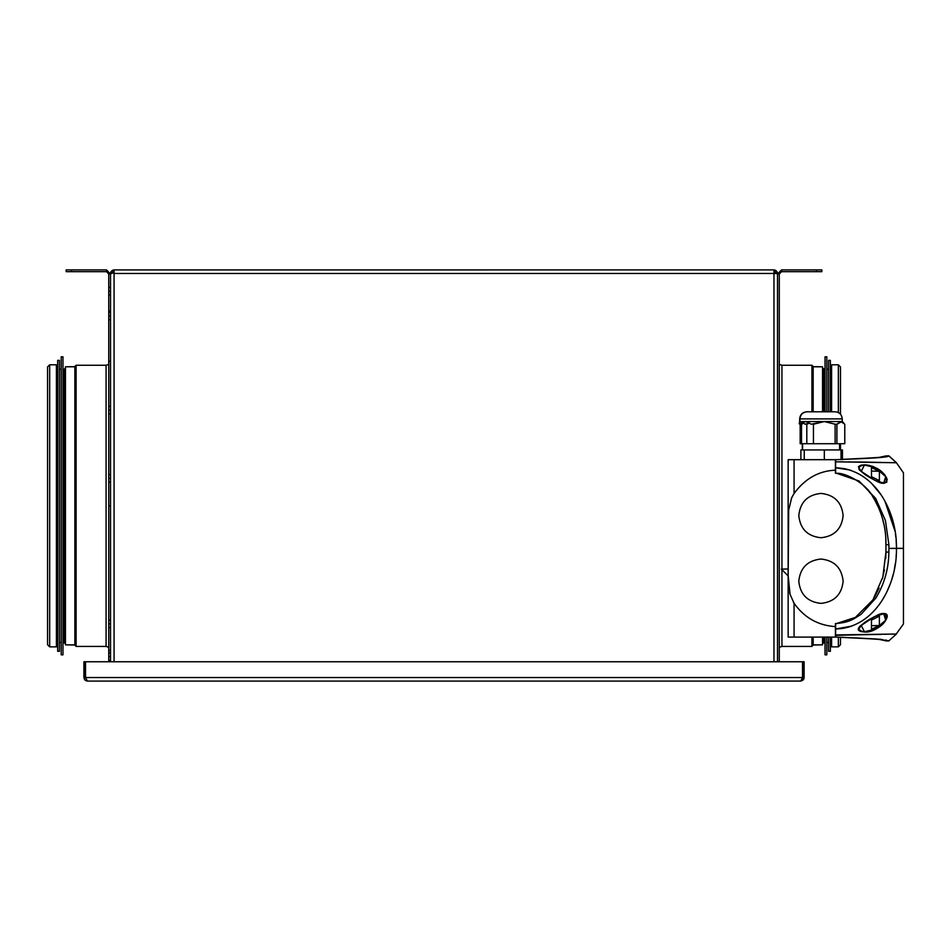 <?xml version="1.0" encoding="UTF-8"?>
<svg xmlns="http://www.w3.org/2000/svg" width="951" height="951" viewBox="0 0 951 951"><rect width="100%" height="100%" fill="white"/><g stroke="black" fill="none" stroke-linecap="round" stroke-linejoin="round"><path stroke-width="1.43" d="M774.756 273.484L777.502 273.626M776.729 273.555L777.478 273.615L776.729 273.555M113.894 271.332L111.945 273.46L112.563 271.95L114.072 271.32M773.959 273.46L773.959 269.906L114.072 269.906L114.072 661.753L114.072 273.46L773.959 273.46L773.959 661.753L773.959 273.46L113.68 273.472L114.072 269.906L111.065 271.57L110.518 273.46L111.552 270.952L114.072 269.906L111.077 271.558L110.518 273.46L111.945 273.46M776.075 273.282L774.126 271.332L776.087 273.46L777.502 273.46L777.419 272.664L777.502 273.46M775.124 270.108L777.478 273.056L776.456 270.94L774.352 269.929M777.478 273.056L777.3 272.271M111.291 273.555L110.518 273.626L111.291 273.555M113.668 269.929L773.959 269.906M110.72 272.283L112.896 270.108M110.518 410.047L108.747 410.047L110.518 410.047M110.518 505.837L108.747 505.837L110.518 505.837M110.518 316.029L108.747 316.029L110.518 316.029M110.518 478.341L108.747 478.341L110.518 478.341M110.518 623.797L108.747 623.797L110.518 623.797M110.518 291.196L108.747 291.196L110.518 291.196M110.518 656.618L108.747 656.618L110.518 656.618M66.178 271.677L66.178 269.906L66.178 271.677L71.503 271.677L71.503 269.906L66.178 269.906L106.441 269.906L71.503 269.906L71.503 271.677L66.178 271.677M108.747 661.753L108.747 273.983L106.441 271.677L71.503 271.677L106.441 271.677L106.441 269.906L106.441 271.677L108.747 273.983L110.518 273.983L106.441 269.906L110.518 273.983L110.518 661.753M108.747 364.364L106.084 365.255L106.084 646.418L108.747 647.298L106.084 646.418L76.104 646.418L75.046 645.349L75.046 366.313L76.104 365.255L106.084 365.255L76.104 365.255L75.046 366.313L75.046 645.349L76.104 646.418L76.104 365.255L76.104 646.418L106.084 646.418L106.084 365.255L108.747 364.364M110.506 650.401L108.747 650.401M75.046 366.622L75.046 645.04L65.464 644.861L74.867 644.861L74.867 366.801L65.464 366.801L75.046 366.622M65.464 366.801L65.464 644.861M61.209 356.827L62.98 356.827L61.209 356.827L61.209 505.837L61.209 356.827M62.98 654.835L61.209 654.835L61.209 505.837L61.209 654.835L62.98 654.835L62.98 356.827M57.666 360.37L59.438 360.37L57.666 360.37L57.666 505.837L57.666 360.37M59.438 651.292L57.666 651.292L57.666 505.837L57.666 651.292L59.438 651.292L59.438 360.37M56.418 365.695L57.666 365.695L56.418 365.695M57.666 645.967L56.418 645.967L57.666 645.967M49.678 364.804L56.418 364.804L49.678 364.804L47.55 366.943L49.678 364.804L49.678 505.837L49.678 364.804M56.418 646.858L49.678 646.858L47.55 644.73L47.55 366.943L47.55 644.73L49.678 646.858L49.678 505.837L49.678 646.858L56.418 646.858L56.418 364.804M59.438 369.25L61.209 369.25L59.438 369.25M62.98 369.25L64.228 369.25L64.228 642.424L62.98 642.424L65.286 643.482L65.286 368.18L64.228 369.25L65.286 368.18L65.286 643.482L64.228 642.424L64.228 369.25L62.98 369.25M61.209 642.424L59.438 642.424L61.209 642.424M779.273 273.983L777.502 273.983L777.502 661.753L777.502 273.983L781.579 269.906L777.502 273.983L779.273 273.983L781.579 271.677L779.273 273.983L779.273 661.753L779.273 273.983M781.579 271.677L781.579 269.906L781.579 271.677L816.529 271.677L816.529 269.906L781.579 269.906L816.529 269.906L816.529 271.677L821.854 271.677L821.854 269.906L816.529 269.906L821.854 269.906L821.854 271.677L781.579 271.677M779.273 364.364L781.936 365.255L781.936 569.114L781.936 365.255L811.916 365.255L781.936 365.255L779.273 364.364M781.936 646.418L779.273 647.298L781.936 646.418L811.916 646.418L811.916 637.087L811.916 646.418L812.986 645.349L812.986 637.087L812.986 645.349L811.916 646.418L781.936 646.418L781.936 569.673L781.936 646.418M811.916 411.795L811.916 365.255L811.916 411.795M812.986 411.795L812.986 366.313L811.916 365.255L812.986 366.313L812.986 411.795M812.986 366.622L813.164 411.795L813.164 366.801L822.556 366.801L812.986 366.622M822.556 644.861L813.164 644.861L813.164 637.087L812.986 645.04L822.556 644.861L822.556 637.087M822.556 411.795L822.556 366.801M826.823 654.835L826.823 637.087L826.823 654.835L825.04 654.835L826.823 654.835M825.04 356.827L826.823 356.827L826.823 411.795L826.823 356.827L825.04 356.827L825.04 411.795M825.04 637.087L825.04 654.835M830.366 651.292L830.366 637.087L830.366 651.292L828.594 651.292L830.366 651.292M828.594 360.37L830.366 360.37L830.366 411.795L830.366 360.37L828.594 360.37L828.594 411.795M828.594 637.087L828.594 651.292M831.602 365.695L830.366 365.695L831.602 365.695M830.366 645.967L831.602 645.967L830.366 645.967M838.354 646.858L838.354 637.194L838.354 646.858L840.482 644.73L840.482 637.289L840.482 644.73L838.354 646.858L831.602 646.858L838.354 646.858M831.602 364.804L838.354 364.804L840.482 366.943L840.482 414.196L840.482 366.943L838.354 364.804L838.354 412.556L838.354 364.804L831.602 364.804L831.602 411.795M831.602 637.087L831.602 646.858M840.482 449.942L840.482 443.725L840.482 449.942M828.594 369.25L826.823 369.25L828.594 369.25M825.04 369.25L823.804 369.25L823.804 411.795L823.804 369.25L822.734 368.18L825.04 369.25M823.804 642.424L825.04 642.424L822.734 643.482L822.734 637.087L822.734 643.482L823.804 642.424L823.804 637.087L823.804 642.424M826.823 642.424L828.594 642.424L826.823 642.424M822.734 411.795L822.734 368.18L822.734 411.795M86.85 681.035L84.817 679.906L83.914 677.54L84.52 679.525M84.556 679.573L85.495 680.5M83.914 677.54L83.914 661.753L85.328 661.753L85.328 677.54M85.507 661.753L802.513 661.753L85.507 661.753L85.507 677.54L87.468 681.094L800.873 681.082L87.468 681.094L85.507 677.54L802.513 677.54L800.73 681.059L802.513 677.54L85.507 677.54L85.507 661.753M802.513 677.54L802.513 661.753M804.059 678.158L804.118 661.753L802.692 661.753L802.692 677.706L801.966 679.145L802.692 677.706L802.692 661.753L804.118 661.753L804.094 677.849L803.072 680.06L800.873 681.082L803.845 678.907M804.118 677.54L803.987 678.467L804.118 677.54L802.692 677.54L804.118 677.54M896.436 548.251L903.45 548.394L903.45 472.825L903.45 623.951L903.45 548.394L896.436 548.394C897.316 584.009 875.491 627.815 835.62 628.968L835.62 634.947L896.436 634.02L835.62 634.947L835.62 636.992L838.045 637.182M893.952 634.079L893.06 634.103M887.093 634.234L884.822 634.293M874.231 634.519L881.541 634.365M881.446 634.365L869.987 634.59M868.346 634.626L866.325 634.662M840.185 628.742L841.326 628.623M843.145 628.361L849.457 626.875M850.883 626.412L851.941 626.031M891.99 578.719L893.203 574.368M894.439 568.936L895.39 563.277L894.439 568.936M896.139 556.394L896.282 554.231M868.394 631.583L864.019 631.963C877.5 633.889 894.582 613.716 883.931 613.478C894.582 613.716 877.5 633.889 864.019 631.963L858.729 630.513L858.373 628.302L860.275 625.865L874.516 616.617L883.931 613.478L874.516 616.617L865.362 621.966L859.395 626.78L858.171 629.443L860.061 631.309L864.019 631.963L869.713 631.298M879.497 626.875L871.829 630.715L877.963 627.886M883.931 483.31L876.014 480.897L865.267 474.751L859.205 469.77L858.491 466.537L860.976 465.182L866.967 464.98L872.911 466.442L878.451 469.2L883.99 473.943L886.701 478.21L886.855 482.086L883.931 483.31M882.159 483.096L883.705 483.037L874.694 480.255L861.226 471.351L864.447 465.075L875.098 467.512L885.726 476.629L883.717 483.037M865.077 464.825L861.119 465.146M840.613 623L836.666 623.476L855.377 617.401L872.923 599.843L882.861 576.948L885.94 552.127L885.761 558.558M884.43 569.839L882.266 579.064M879.116 588.039L874.373 597.513M871.116 602.494L868.108 606.346M867.419 607.142L865.41 609.318M836.951 623.452L835.62 623.88L835.62 628.968C875.491 627.815 897.316 584.009 896.436 548.394L888.947 548.394L888.876 552.186C888.686 568.757 884.335 584.069 875.835 598.096L861.154 614.251C853.606 619.006 850.087 622.239 836.666 623.487C850.087 622.239 853.606 619.006 861.154 614.251L875.835 598.096C884.335 584.069 888.686 568.757 888.876 552.186L888.947 548.394L896.436 548.394C897.352 512.958 875.526 468.902 835.62 467.809C875.526 468.902 897.352 512.958 896.436 548.394M836.666 459.642L835.62 459.785L835.62 461.829L896.436 462.757L888.876 455.957C887.497 457.383 874.682 458.204 836.666 459.654L880.971 457.443L888.876 455.957L885.94 455.933L885.94 456.825L888.947 455.874L885.94 455.933L879.176 457.383L857.017 458.81L879.057 457.395L887.105 455.945M861.071 458.62L861.713 458.584M871.045 458.049L872.531 457.942L871.045 458.049M878.712 457.431L879.544 457.348M880.127 457.288L881.042 457.181M885.94 456.849L886.653 455.933M887.331 455.945L888.484 455.945M852.916 458.988L856.031 458.858M855.27 458.893L853.213 458.976M844.31 459.333L843.394 459.369M885.94 455.862L888.947 455.874L896.436 462.757L858.111 461.996M856.316 461.972L855.603 461.96M850.788 461.913L847.591 461.877M844.203 461.853L839.483 461.841M843.014 468.403L846.818 469.176M848.435 469.604L851.157 470.46M877.714 490.134L879.806 492.927M884.917 501.106L895.057 531.312L893.203 522.384M890.885 514.681L891.325 515.977M896.139 540.43L896.377 544.923M892.894 575.533L891.943 578.85M890.374 583.557L886.903 591.795M886.094 593.424L882.659 599.558M881.375 601.567L878.795 605.24M851.727 626.115L835.679 628.968M855.686 637.907L879.176 639.393L885.94 640.831L885.94 639.952L885.94 640.843L888.876 640.819L879.057 639.381L857.422 637.978M860.168 638.109L860.821 638.145M837.082 637.146L837.855 637.182M837.926 637.182L838.532 637.206M839.816 637.253L841.885 637.348M842.943 637.384L843.81 637.42M845.629 637.491L842.598 637.372M851.442 637.729L849.873 637.669M850.349 637.693L851.014 637.717M853.439 637.812L854.307 637.848M885.94 640.831L886.653 640.843L885.94 640.843M838.128 637.194L876.715 638.989L886.653 640.843L880.971 639.334L836.595 637.122M888.876 640.819L896.436 634.02L888.876 640.819M835.62 635.387L858.527 634.781M858.67 634.781L869.357 634.602M890.849 634.151L895.153 634.055M896.258 634.02L903.45 623.951M840.565 637.289L839.757 637.253M883.931 613.478L885.892 620.195M885.143 621.36L883.051 623.856M874.231 462.269L837.688 461.841M838.711 461.841L844.393 461.865M859.395 462.008L862.759 462.055M864.459 462.091L870.522 462.198M896.424 462.757L903.45 472.825M835.62 461.829L835.62 473.027L836.666 473.301C844.975 472.516 866.004 483.096 872.768 496.695C881.779 511.365 886.177 527.341 885.94 544.65C886.177 527.341 881.779 511.365 872.768 496.695C866.004 483.096 844.975 472.516 836.666 473.301L859.015 481.004L875.657 498.395L885.429 520.506L888.876 544.59L885.429 520.506L875.657 498.395L859.015 481.004L836.666 473.289M895.818 536.923L895.485 534.165M881.244 495.019L871.33 483.084M849.647 469.96L835.632 467.809M887.164 479.78L886.962 478.935M886.451 477.616L886.07 476.879M885.226 475.536L884.644 474.739M881.779 471.708L880.709 470.816M869.642 465.455L865.291 464.837M838.699 473.491L840.85 473.812M863.829 485.89L867.431 489.646M869.095 491.631L870.664 493.664M874.314 499.18L879.2 508.94M882.314 517.855L884.026 524.881M885.761 538.195L885.94 544.804L888.876 544.59L888.947 548.394L888.876 544.59L885.94 544.804L885.94 551.972L888.876 552.186L885.94 551.972L882.861 576.948L872.923 599.843L855.377 617.401L836.666 623.476M879.378 480.6L879.378 471.28L871.746 471.09L879.378 471.28L871.473 467.559L871.473 476.689L879.378 480.6L871.473 476.689L871.473 467.559L879.378 471.28L879.378 480.6M875.098 467.512C867.015 464.124 861.594 464.207 858.86 467.749C861.63 472.397 867.039 476.57 875.098 480.255C890.077 489.92 890.065 473.919 875.098 467.512M874.694 616.521L883.717 613.74L885.726 620.147L875.098 629.265L864.447 631.702L861.202 625.449L874.694 616.521M879.378 616.177L871.473 620.088L879.378 616.177L879.378 625.508L879.378 616.177M871.746 625.687L879.378 625.508L871.746 625.687M871.473 629.217L879.378 625.508L871.473 629.217L871.473 620.088M875.098 616.521C867.015 620.218 861.594 624.403 858.86 629.063C861.63 632.581 867.039 632.641 875.098 629.265C890.077 622.857 890.065 606.869 875.098 616.521M788.343 459.69L836.286 459.69M788.153 568.995L781.377 569.114L788.153 575.89L788.688 509.998L791.696 497.694L794.073 493.498C804.998 478.626 818.775 470.852 835.406 470.174L835.406 459.69L790.317 459.69M820.963 559.033C807.589 560.448 800.195 567.842 798.792 581.216C800.195 594.577 807.589 601.971 820.963 603.386C834.336 601.971 841.73 594.577 843.133 581.216C841.73 567.842 834.336 560.448 820.963 559.033C834.336 560.448 841.73 567.842 843.133 581.216C841.73 594.577 834.336 601.971 820.963 603.386C807.589 601.971 800.195 594.577 798.792 581.216C800.195 567.842 807.589 560.448 820.963 559.033M820.963 493.403C807.589 494.805 800.195 502.199 798.792 515.573C800.195 528.946 807.589 536.34 820.963 537.743C834.336 536.34 841.73 528.946 843.133 515.573C841.73 502.199 834.336 494.805 820.963 493.403C834.336 494.805 841.73 502.199 843.133 515.573C841.73 528.946 834.336 536.34 820.963 537.743C807.589 536.34 800.195 528.946 798.792 515.573C800.195 502.199 807.589 494.805 820.963 493.403M788.153 459.69L788.153 576.437L790.067 594.327L794.073 603.279L790.067 594.327L788.153 575.581L788.153 637.087L794.073 637.087L794.073 603.279C804.296 617.698 818.074 625.473 835.406 626.614C818.074 625.473 804.296 617.698 794.073 603.279L794.073 637.087L835.406 637.087L835.442 623.535L836.333 623.523M835.537 629.098L835.477 634.424L835.632 629.098M835.477 462.352L835.537 467.678L835.442 459.69L794.073 459.69L794.073 493.498L794.073 459.69M793.396 494.484L791.196 498.918L793.396 494.484M789.116 459.69L788.474 459.69M789.948 593.888L789.663 592.699L789.948 593.888M793.396 602.292L793.99 603.16M835.406 459.69L835.537 473.241M836.488 473.253L835.442 473.241L835.406 470.174C818.775 470.852 804.998 478.626 794.073 493.498L791.696 497.694L788.688 509.998L788.153 521.196M835.442 623.535L835.477 634.424M836.286 637.087L792.314 637.087M803.108 421.555L800.885 424.217L804.023 423.064L801.527 424.217L801.527 443.725L800.171 443.725L800.171 424.217L799.185 423.766L799.672 421.566L800.885 424.217L803.108 421.555M799.636 421.602L799.672 418.892C800.1 414.588 802.466 412.223 806.769 411.795L835.156 411.795C839.46 412.223 841.825 414.588 842.253 418.892C841.825 414.588 839.46 412.223 835.156 411.795M841.041 449.942L842.443 449.942L842.443 459.69L842.443 449.942L841.041 449.942L841.041 459.69L841.041 449.942L832.684 449.942L841.041 449.942M806.805 443.725L806.805 424.217L809.563 423.076L805.033 424.217L802.418 421.875L799.934 421.555L799.934 418.892C800.385 414.612 802.715 412.247 806.947 411.795C802.715 412.247 800.385 414.612 799.934 418.892L841.992 418.892L799.934 418.892L799.934 421.555L806.484 421.804L811.322 424.217L824.291 421.555L804.415 421.555L840.839 421.555L844.773 424.217L844.773 443.725L844.773 424.217L840.839 421.555L841.992 421.555L836.904 424.217L836.904 443.725L844.773 443.725M834.978 411.795L806.947 411.795M835.121 424.217L836.904 424.217L840.839 421.555L824.291 421.555L835.121 424.217L824.291 421.555L813.45 424.217L813.45 443.725L835.121 443.725L835.121 424.217M813.45 443.725L802.335 443.725L802.335 449.942L802.573 443.725L802.573 449.942L804.249 449.942L804.249 459.69M800.885 459.69L800.885 449.942L802.335 449.942L802.335 443.725M814.282 449.942L832.684 449.942L824.327 449.942L824.327 459.69L824.327 449.942L804.249 449.942M836.904 443.725L835.121 443.725M110.518 406.315L108.747 406.315M108.747 361.261L110.518 361.261M110.518 312.308L108.747 312.308M110.518 474.608L108.747 474.608M110.518 620.076L108.747 620.076M110.518 287.464L108.747 287.464M110.518 652.885L108.747 652.885M110.518 310.977L108.747 310.977M110.518 660.339L108.747 660.339M110.518 294.917L108.747 294.917M110.518 627.517L108.747 627.517M110.518 482.062L108.747 482.062M110.518 319.75L108.747 319.75M110.518 413.768L108.747 413.768M857.398 458.798L856.756 458.822M856.756 637.955L857.398 637.978M885.94 640.915L888.947 640.903M861.166 465.134L864.447 465.075M881.732 613.775L883.705 613.74M861.166 631.642L864.447 631.702M799.672 418.892C800.1 414.588 802.466 412.223 806.769 411.795M842.253 418.892L842.253 421.555L843.763 423.076M839.59 443.725L839.59 449.942"/></g></svg>
